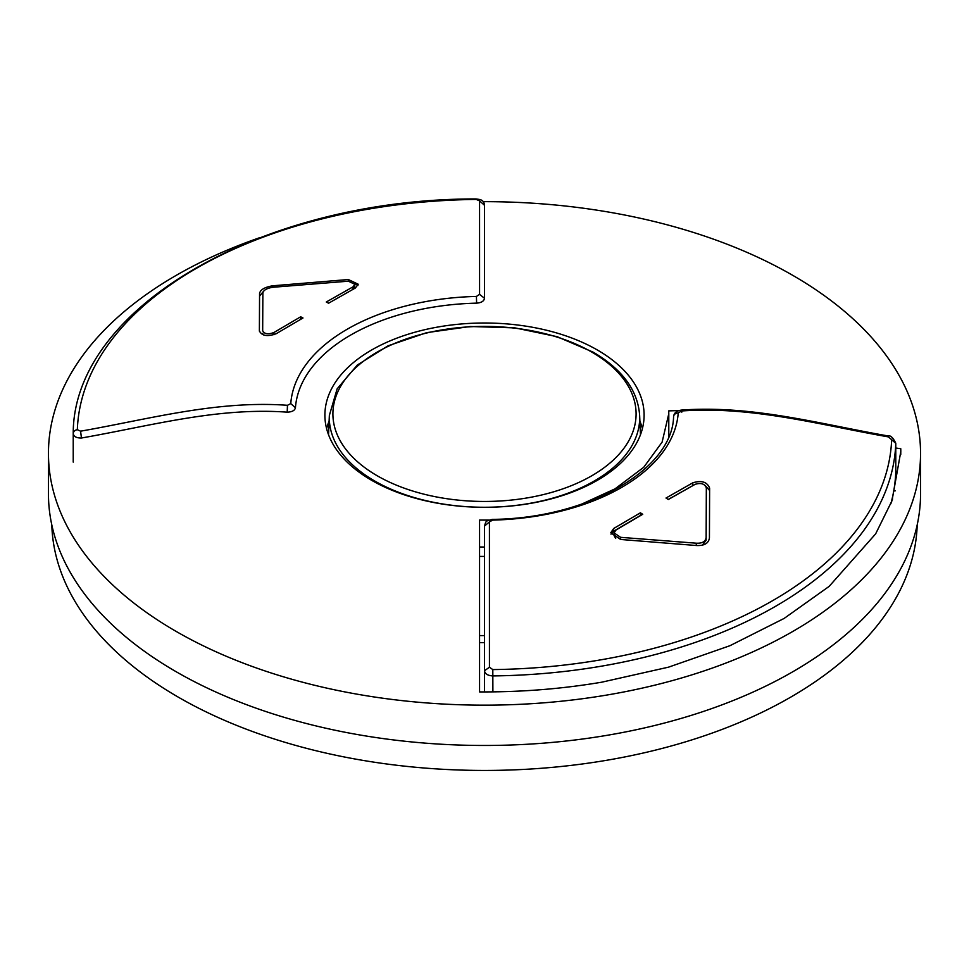 <?xml version="1.0" encoding="UTF-8"?>
<svg xmlns="http://www.w3.org/2000/svg" width="969" height="969" viewBox="0 0 969 969"><rect width="100%" height="100%" fill="white"/><g stroke="black" fill="none" stroke-linecap="round" stroke-linejoin="round"><path stroke-width="1.45" d="M484.5 298.258L479.57 294.382L476.421 296.429L476.615 303.14C481.399 302.776 484.028 301.153 484.5 298.258L484.5 205.307L479.558 200.849L476.191 199.432A407.246 235.116 0 0 0 77.338 429.703L80.584 431.181L81.444 438.012C76.466 438.061 73.729 436.595 73.22 433.627L73.22 462.104M287.454 405.296L287.212 412.164C292.081 411.97 294.818 410.505 295.436 407.743L290.773 403.613L287.454 405.296C216.765 400.136 148.62 419.298 80.584 431.181M479.57 294.382L479.558 200.849M259.389 331.168L259.571 293.377C260.395 289.67 264.779 287.139 272.701 285.794L348.343 279.532L358.239 284.232L355.344 288.023L328.588 303.212L326.262 302.013L353.019 286.848L354.945 284.329L354.169 288.677M300.669 319.346L300.669 316.79L273.9 332.524C268.05 334.656 264.307 334.026 262.672 330.659L262.865 292.965C263.483 290.167 266.766 288.277 272.713 287.284L348.356 281.192L354.945 284.329M300.669 316.79L302.994 317.989L276.226 333.699C267.48 336.861 261.86 335.928 259.377 330.889L259.571 293.377M484.5 556.424L479.558 556.412M479.558 642.604L484.5 642.604L484.5 526.07L484.5 691.914M890.862 503.771A411.365 237.502 0 0 0 895.78 471.697A8.224 4.748 0 0 0 895.78 471.6A8.224 4.748 0 0 0 895.78 471.503M895.78 471.697L895.78 443.233C893.079 437.661 890.572 435.251 888.258 435.977L888.416 436.898C820.38 425.028 752.235 405.854 681.546 410.989L678.227 412.939A4.942 4.021 -175.9 0 0 673.576 416.609A4.942 4.021 -175.9 0 0 673.564 416.852M888.258 435.977C820.089 424.071 752.21 404.945 681.582 410.081C676.737 410.662 674.061 412.842 673.576 416.609C672.704 468.669 589.043 518.524 492.47 519.372C485.457 521.128 486.172 520.668 484.5 526.07L489.43 521.903L489.442 667.241L484.5 670.718C484.912 673.867 487.71 675.611 492.894 675.926A411.365 237.502 0 0 0 895.78 443.33L888.416 436.898M479.558 635.591L484.5 635.579M492.47 519.372L492.579 520.123L489.43 521.903M681.788 412.164L681.546 410.989M489.442 667.241L492.809 669.579A407.246 235.116 0 0 0 891.662 439.296M611.003 534.161L613.656 531.194L613.656 528.505L610.761 532.78L620.657 539.479L696.299 545.511C704.221 545.91 708.605 543.379 709.429 537.94L709.623 488.097M613.656 528.505L640.412 512.807L642.738 514.285L615.981 530.019L614.055 532.889L620.644 537.335L696.287 543.197C702.234 543.488 705.517 541.586 706.135 537.516L706.328 487.867C704.693 483.737 700.95 482.562 695.1 484.343L668.331 499.507L666.006 498.03L692.774 482.828C701.52 480.127 707.14 481.884 709.623 488.11M668.235 499.435L694.058 484.924M702.319 545.22L706.135 540.266L706.328 490.568M615.678 538.401L614.055 535.578L614.055 532.889M640.533 515.569L640.412 512.807M613.656 531.194L640.412 515.496M704.984 485.299L709.611 490.52M262.672 333.372L263.362 334.886M263.374 291.475L259.571 296.126M357.9 285.576L354.448 283.033M329.351 415.447L337.151 388.823L357.355 364.998L388.072 345.812L426.772 332.633L470.268 326.505L514.951 327.885L557.102 336.679L593.222 352.183C622.364 369.346 637.844 390.434 639.649 415.447A155.197 89.596 0 0 1 545.656 500.016A155.197 89.596 0 0 1 374.761 481.024A155.197 89.596 180 0 1 329.351 415.447L328.539 434.742M640.461 434.742L639.649 415.447M917.195 524.895A432.755 249.857 180 0 1 606.34 760.338A432.755 249.857 180 0 1 51.805 524.895M326.614 428.649A159.606 92.152 180 0 1 329.109 421.079M892.534 497.012A408.082 235.6 180 0 1 892.461 499.459M642.386 428.649A159.606 92.152 0 0 0 639.891 421.079M895.78 448.017L900.77 448.72L900.807 451.566L892.001 500.731L875.637 533.871L829.137 586.39L784.115 618.44L729.996 645.681L668.586 667.144L601.701 682.2C561.826 688.935 521.116 692.169 479.558 691.902L479.558 547L484.5 547.037M483.156 201.661A436.05 251.746 180 0 1 920.55 453.419L920.55 493.718A436.05 251.746 180 0 1 607.26 735.289A436.05 251.746 180 0 1 48.45 493.718L48.45 453.419A436.05 251.746 180 0 1 260.031 237.575M678.845 410.565L668.731 410.88L668.792 413.763L662.106 442.118L643.779 467.252L615 488.861L581.388 504.243M895.199 490.871L893.757 490.871M900.77 448.72L900.77 454.425M479.558 691.902L479.558 520.087L488.861 520.099M920.55 453.419A436.05 251.746 180 0 1 607.26 694.979A436.05 251.746 180 0 1 48.45 453.419M439.563 326.735A159.606 92.152 180 0 1 597.364 349.991A159.606 92.152 180 0 1 644.106 415.156A159.606 92.152 180 0 1 529.437 503.577A159.606 92.152 180 0 1 371.636 480.309A159.606 92.152 180 0 1 324.894 415.156A159.606 92.152 180 0 1 439.563 326.735M73.22 462.007L73.22 433.821M287.212 412.164C217.177 407.089 150.57 425.936 81.444 438.012M476.615 303.14A189.234 109.255 0 0 0 295.436 407.743M484.5 205.307C484.076 198.924 478.529 199.517 476.142 198.948L476.191 199.432M73.22 433.627A4.942 4.033 2 0 1 73.22 433.518A4.942 4.033 2 0 1 77.338 429.703M476.421 296.429A193.897 111.944 0 0 0 290.773 403.613M492.894 691.866L492.809 669.579M492.579 520.123A193.897 111.944 0 0 0 678.227 412.939M692.774 485.517L692.774 482.828M706.135 540.266L706.135 537.516M696.287 545.511L696.287 543.197M620.644 539.479L620.644 537.335M353.019 289.331L353.019 286.848M273.9 332.524L273.9 334.741M272.701 285.794L272.701 287.284M348.343 281.192L348.343 279.532M377.304 475.815A151.588 87.525 180 0 1 377.304 352.038A151.588 87.525 180 0 1 591.696 352.038A151.588 87.525 0 0 1 591.696 475.815A151.588 87.525 0 0 1 377.304 475.815M476.142 198.936C263.156 198.633 73.026 307.476 73.22 433.518L73.22 433.724M895.78 471.6L895.78 443.233M668.792 413.727L668.792 436.45"/></g></svg>
